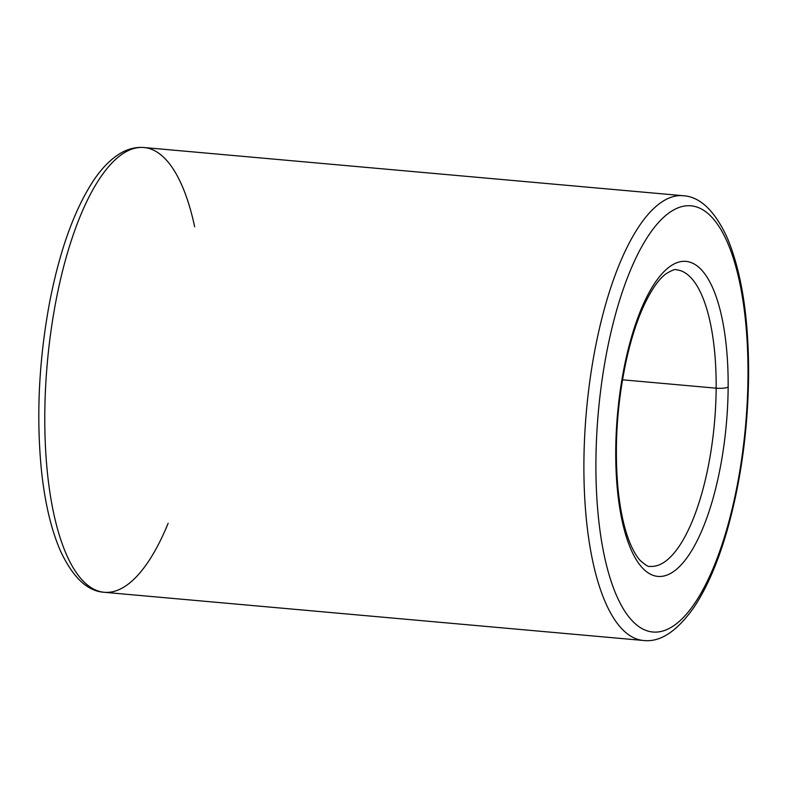 <?xml version="1.0" encoding="UTF-8"?>
<svg xmlns="http://www.w3.org/2000/svg" width="788" height="788" viewBox="0 0 788 788"><rect width="100%" height="100%" fill="white"/><g stroke="black" fill="none" stroke-linecap="round" stroke-linejoin="round"><path stroke-width="1.18" d="M622.5 379.806L716.154 388.179A148.843 51.427 95.1 0 0 676.498 269.841A148.843 51.427 -84.9 0 1 716.154 388.179L622.5 379.806M649.992 566.355A148.843 51.427 95.1 0 0 716.154 388.179A148.843 51.427 -84.9 0 1 649.992 566.355C648.839 567.183 645.559 565.203 640.171 560.426C636.891 556.88 633.69 551.541 630.567 544.419C624.313 529.792 620.048 510.319 617.762 485.989C614.325 444.077 617.29 401.663 626.657 358.727C631.641 336.86 637.778 318.293 645.086 303.035C652.168 288.674 659.044 278.991 665.702 273.997C671.898 270.195 675.493 268.806 676.498 269.841M728.151 387.085A158.152 54.648 95.1 0 0 644.771 301.095A158.152 54.648 95.1 0 0 642.909 568.443A158.152 54.648 95.1 0 0 728.151 387.085A9.298 2.029 -179.6 0 1 716.154 388.179A9.298 2.029 0.4 0 0 728.151 387.085A158.152 54.648 -84.9 0 1 642.909 568.443A158.152 54.648 -84.9 0 1 644.771 301.095A158.152 54.648 -84.9 0 1 728.151 387.085M747.989 375.866A213.972 73.934 95.1 0 0 635.187 259.528A213.972 73.934 95.1 0 0 632.656 621.24A213.972 73.934 95.1 0 0 747.989 375.866A213.972 73.934 -84.9 0 1 632.656 621.24A213.972 73.934 -84.9 0 1 635.187 259.528A213.972 73.934 -84.9 0 1 747.989 375.866A9.298 2.029 0.4 0 0 748.6 375.147A9.298 2.029 -179.6 0 1 747.989 375.866M144.027 147.523L683.127 195.71A223.27 77.145 95.1 0 0 586.41 411.228A223.27 77.145 95.1 0 0 643.372 640.477A223.27 77.145 -84.9 0 1 586.41 411.228A223.27 77.145 -84.9 0 1 683.127 195.71C699.921 196.685 714.539 210.514 726.989 237.218C741.587 271.693 748.787 317.672 748.6 375.147C747.97 430.445 740.759 482.433 726.96 531.112C717.819 562.642 706.797 588.075 693.903 607.42C676.912 631.484 660.068 642.506 643.372 640.477L104.262 592.29A223.27 77.145 -84.9 0 1 47.3 363.032A223.27 77.145 -84.9 0 1 144.027 147.523A223.27 77.145 95.1 0 0 47.3 363.032A223.27 77.145 95.1 0 0 104.262 592.29C87.468 591.315 72.851 577.486 60.4 550.782C51.131 529.457 44.798 502.478 41.39 469.825C36.199 416.399 38.839 361.101 49.319 303.922C59.484 250.929 74.299 209.687 93.742 180.216C101.731 168.346 110.34 159.55 119.559 153.827C127.439 148.971 135.595 146.873 144.027 147.523A223.27 77.145 -84.9 0 1 194.666 226.767M168.159 523.281A223.27 77.145 -84.9 0 1 104.262 592.29"/></g></svg>
